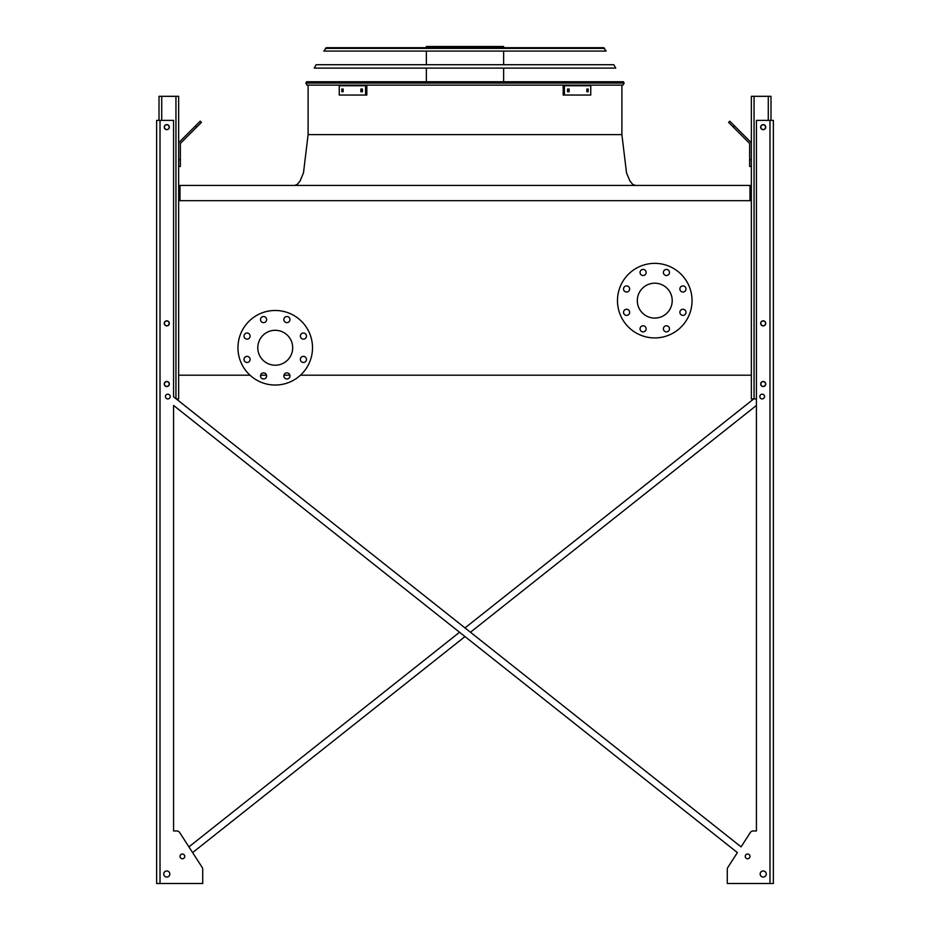 <?xml version="1.0" encoding="UTF-8"?>
<svg xmlns="http://www.w3.org/2000/svg" width="930" height="930" viewBox="0 0 930 930"><rect width="100%" height="100%" fill="white"/><g stroke="black" fill="none" stroke-linecap="round" stroke-linejoin="round"><path stroke-width="1.4" d="M749.987 200.682L749.987 185.43L180.013 185.43L180.013 200.682M300.46 375.197L751.347 375.197L751.347 200.682L178.653 200.682L178.653 375.197L250.019 375.197M260.598 375.197L266.526 375.197M283.941 375.197L289.869 375.197M637.317 300.646A17.449 17.449 0 0 1 663.485 285.533A17.449 17.449 0 0 1 663.485 315.758A17.449 17.449 0 0 1 637.317 300.646M629.633 288.974A3.046 3.046 0 0 0 625.065 286.335A3.046 3.046 0 0 0 625.065 291.625A3.046 3.046 0 0 0 629.633 288.974M629.633 312.317A3.046 3.046 0 0 0 625.065 309.678A3.046 3.046 0 0 0 625.065 314.968A3.046 3.046 0 0 0 629.633 312.317M646.141 328.825A3.046 3.046 0 0 0 641.572 326.186A3.046 3.046 0 0 0 641.572 331.464A3.046 3.046 0 0 0 646.141 328.825M669.484 328.825A3.046 3.046 0 0 0 664.915 326.186A3.046 3.046 0 0 0 664.915 331.464A3.046 3.046 0 0 0 669.484 328.825M685.991 312.317A3.046 3.046 0 0 0 681.411 309.678A3.046 3.046 0 0 0 681.411 314.968A3.046 3.046 0 0 0 685.991 312.317M685.991 288.974A3.046 3.046 0 0 0 681.411 286.335A3.046 3.046 0 0 0 681.411 291.625A3.046 3.046 0 0 0 685.991 288.974M669.484 272.478A3.046 3.046 0 0 0 664.915 269.828A3.046 3.046 0 0 0 664.915 275.117A3.046 3.046 0 0 0 669.484 272.478M646.141 272.478A3.046 3.046 0 0 0 641.572 269.828A3.046 3.046 0 0 0 641.572 275.117A3.046 3.046 0 0 0 646.141 272.478M617.485 300.646A37.27 37.27 0 0 1 673.401 268.363A37.27 37.27 0 0 1 673.401 332.928A37.27 37.27 0 0 1 617.485 300.646M275.233 330.301A17.449 17.449 0 0 1 290.346 356.481A17.449 17.449 0 0 1 260.121 356.481A17.449 17.449 0 0 1 275.233 330.301M250.112 336.079A3.046 3.046 0 0 0 245.532 333.44A3.046 3.046 0 0 0 245.532 338.718A3.046 3.046 0 0 0 250.112 336.079M250.112 359.422A3.046 3.046 0 0 0 245.532 356.783A3.046 3.046 0 0 0 245.532 362.061A3.046 3.046 0 0 0 250.112 359.422M266.608 375.929A3.046 3.046 0 0 0 262.039 373.29A3.046 3.046 0 0 0 262.039 378.568A3.046 3.046 0 0 0 266.608 375.929M289.951 375.929A3.046 3.046 0 0 0 285.382 373.29A3.046 3.046 0 0 0 285.382 378.568A3.046 3.046 0 0 0 289.951 375.929M306.458 359.422A3.046 3.046 0 0 0 301.89 356.783A3.046 3.046 0 0 0 301.89 362.061A3.046 3.046 0 0 0 306.458 359.422M306.458 336.079A3.046 3.046 0 0 0 301.89 333.44A3.046 3.046 0 0 0 301.89 338.718A3.046 3.046 0 0 0 306.458 336.079M289.951 319.571A3.046 3.046 0 0 0 285.382 316.932A3.046 3.046 0 0 0 285.382 322.222A3.046 3.046 0 0 0 289.951 319.571M266.608 319.571A3.046 3.046 0 0 0 262.039 316.932A3.046 3.046 0 0 0 262.039 322.222A3.046 3.046 0 0 0 266.608 319.571M275.233 310.481A37.27 37.27 0 0 1 307.516 366.385A37.27 37.27 0 0 1 242.951 366.385A37.27 37.27 0 0 1 275.233 310.481M465 627.924L753.742 398.924L465 627.924L176.258 398.924L178.653 398.924L178.653 375.197M178.653 200.682L178.653 96.313L159.007 96.313L159.007 120.377M164.424 127.154A2.372 2.372 0 0 0 167.981 129.2A2.372 2.372 0 0 0 167.981 125.097A2.372 2.372 0 0 0 164.424 127.154M164.424 323.349A2.372 2.372 0 0 0 167.981 325.407A2.372 2.372 0 0 0 167.981 321.303A2.372 2.372 0 0 0 164.424 323.349M164.424 384.009A2.372 2.372 0 0 0 167.981 386.066A2.372 2.372 0 0 0 167.981 381.951A2.372 2.372 0 0 0 164.424 384.009M178.653 159.681L180.35 159.681L180.35 166.458L178.653 166.458M180.35 159.681L180.35 144.138A1.697 1.697 0 0 1 180.85 142.941L196.625 127.166L195.428 125.969L179.653 141.744A3.383 3.383 0 0 0 178.653 144.138M195.428 125.969L200.229 121.167L201.426 122.376L196.625 127.166M756.427 398.924L751.347 398.924L751.347 375.197M751.347 200.682L751.347 96.313L770.993 96.313L770.993 120.377M765.576 384.009A2.372 2.372 0 0 0 762.019 381.951A2.372 2.372 0 0 0 762.019 386.066A2.372 2.372 0 0 0 765.576 384.009M765.576 323.349A2.372 2.372 0 0 0 762.019 321.303A2.372 2.372 0 0 0 762.019 325.407A2.372 2.372 0 0 0 765.576 323.349M765.576 127.154A2.372 2.372 0 0 0 762.019 125.097A2.372 2.372 0 0 0 762.019 129.2A2.372 2.372 0 0 0 765.576 127.154M751.347 166.458L749.65 166.458L749.65 159.681L751.347 159.681M751.347 144.138A3.383 3.383 0 0 0 750.347 141.744L734.572 125.969L733.375 127.166L749.15 142.941A1.697 1.697 0 0 1 749.65 144.138L749.65 159.681M733.375 127.166L728.574 122.376L729.771 121.167L734.572 125.969M749.15 142.941A1.697 1.697 0 0 1 749.65 144.138M180.35 144.138A1.697 1.697 0 0 1 180.85 142.941M188.488 132.909L179.653 141.744M756.427 830.978L753.184 830.978L756.427 830.978L753.184 830.978L756.427 830.978L756.427 405.445L470.452 632.249L756.427 405.445L756.427 830.978L756.427 120.377L773.365 120.377L773.365 883.5L769.982 883.5L769.982 120.377M202.717 881.803L202.717 869.248A3.383 3.383 0 0 0 202.17 867.411L192.615 852.601L465 636.573L192.615 852.601L202.17 867.411L179.664 832.524L188.918 846.881L459.548 632.249L188.918 846.881L179.664 832.524A3.383 3.383 0 0 0 176.816 830.978L173.573 830.978L176.816 830.978L173.573 830.978L173.573 405.445L737.385 852.601L727.83 867.411A3.383 3.383 0 0 0 727.283 869.248L727.283 883.5L769.982 883.5M753.184 830.978A3.383 3.383 0 0 0 750.336 832.524L741.082 846.881L750.336 832.524L741.082 846.881L173.573 396.796L173.573 120.377L156.635 120.377L156.635 883.5L202.717 883.5L202.717 869.248M727.283 881.803L727.283 869.248L727.283 881.803M176.816 830.978L173.573 830.978L173.573 405.445L459.548 632.249M764.553 396.552A2.372 2.372 0 0 0 760.996 394.494A2.372 2.372 0 0 0 760.996 398.598A2.372 2.372 0 0 0 764.553 396.552M766.25 874.014A3.046 3.046 0 0 0 761.682 871.375A3.046 3.046 0 0 0 761.682 876.653A3.046 3.046 0 0 0 766.25 874.014M765.739 127.154A2.546 2.546 0 0 0 761.937 124.946A2.546 2.546 0 0 0 761.937 129.351A2.546 2.546 0 0 0 765.739 127.154M765.739 323.349A2.546 2.546 0 0 0 761.937 321.152A2.546 2.546 0 0 0 761.937 325.558A2.546 2.546 0 0 0 765.739 323.349M765.739 384.009A2.546 2.546 0 0 0 761.937 381.812A2.546 2.546 0 0 0 761.937 386.217A2.546 2.546 0 0 0 765.739 384.009M749.987 856.39A2.372 2.372 0 0 0 746.43 854.333A2.372 2.372 0 0 0 746.43 858.448A2.372 2.372 0 0 0 749.987 856.39M170.19 396.552A2.372 2.372 0 0 0 166.633 394.494A2.372 2.372 0 0 0 166.633 398.598A2.372 2.372 0 0 0 170.19 396.552M163.75 874.014A3.046 3.046 0 0 0 168.318 876.653A3.046 3.046 0 0 0 168.318 871.375A3.046 3.046 0 0 0 163.75 874.014M180.013 856.39A2.372 2.372 0 0 0 183.57 858.448A2.372 2.372 0 0 0 183.57 854.333A2.372 2.372 0 0 0 180.013 856.39M164.261 127.154A2.546 2.546 0 0 0 168.063 129.351A2.546 2.546 0 0 0 168.063 124.946A2.546 2.546 0 0 0 164.261 127.154M164.261 384.009A2.546 2.546 0 0 0 168.063 386.217A2.546 2.546 0 0 0 168.063 381.812A2.546 2.546 0 0 0 164.261 384.009M164.261 323.349A2.546 2.546 0 0 0 168.063 325.558A2.546 2.546 0 0 0 168.063 321.152A2.546 2.546 0 0 0 164.261 323.349M156.635 883.5L156.635 120.377L156.635 883.5M192.615 852.601L202.17 867.411M727.83 867.411L737.385 852.601L465 636.573M470.452 632.249L741.082 846.881L750.336 832.524M179.664 832.524L188.918 846.881M173.573 830.978L173.573 405.445M307.028 85.13L305.854 83.107L306.621 81.747L623.379 81.747L624.146 83.107L622.972 85.13L307.028 85.13L305.854 83.107L624.146 83.107L622.972 85.13M426.37 47.686L426.37 46.5L503.63 46.5L503.63 47.686M460.373 46.5L460.373 47.686M432.927 46.5L432.927 47.686M360.875 89.024L362.433 89.024L362.433 91.733L360.875 91.733L360.875 89.024M341.833 89.024L343.147 89.024L343.147 91.733L341.833 91.733L341.833 89.024M365.606 85.723L339.252 85.723L339.252 95.046L366.815 95.046L366.815 85.723L365.606 85.723L365.606 95.046M362.072 89.024L362.072 91.733M343.031 89.024L343.031 91.733M586.853 89.024L588.167 89.024L588.167 91.733L586.853 91.733L586.853 89.024M567.567 89.024L569.125 89.024L569.125 91.733L567.567 91.733L567.567 89.024M564.394 95.046L590.748 95.046L590.748 85.723L564.394 85.723L564.394 95.046L563.185 95.046L563.185 85.723L564.394 85.723M586.97 91.733L586.97 89.024M567.928 91.733L567.928 89.024M615.73 68.099L314.27 68.099L316.177 64.716L613.823 64.716L615.73 68.099M603.477 47.686L606.174 51.08L323.826 51.08L326.523 47.686L603.477 47.686L604.663 48.383L325.337 48.383L326.523 47.686M602.245 47.686L327.755 47.686M308.109 85.13L308.109 134.606L621.891 134.606L399.726 134.606M465 134.606L621.891 134.606L465 134.606M294.554 185.43L297.216 184.442L300.041 181.083L303.482 172.852L308.109 134.606L310.039 134.606M175.944 398.679L175.944 96.313M161.715 120.377L161.715 96.313M768.285 120.377L768.285 96.313M754.056 398.924L754.056 96.313M160.018 883.5L160.018 120.377M621.891 85.13L621.891 134.606L626.518 172.852L629.959 181.083L632.784 184.442L635.446 185.43M503.63 81.747L503.63 68.099M503.63 64.716L503.63 51.08M426.37 81.747L426.37 68.099M426.37 64.716L426.37 51.08"/></g></svg>
